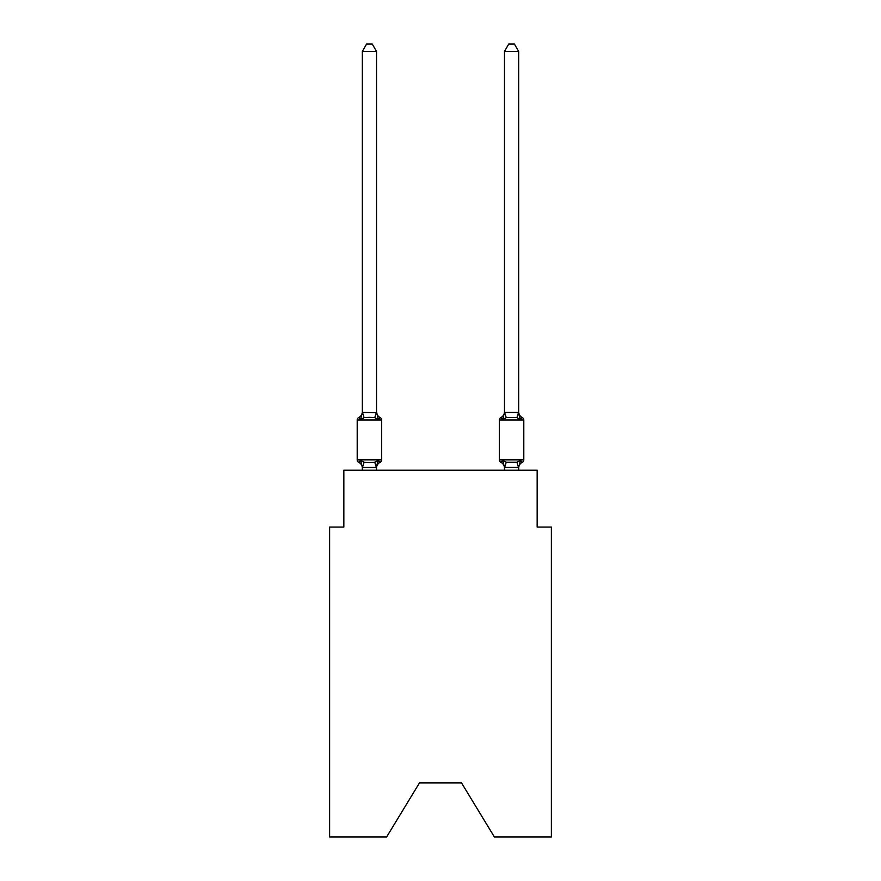 <?xml version="1.0" encoding="UTF-8"?>
<svg xmlns="http://www.w3.org/2000/svg" width="881" height="881" viewBox="0 0 881 881"><rect width="100%" height="100%" fill="white"/><g stroke="black" fill="none" stroke-linecap="round" stroke-linejoin="round"><path stroke-width="1.32" d="M461.534 782.934L494.373 836.95L551.374 836.95L551.374 527.069L537.157 527.069L537.157 470.212L343.843 470.212L343.843 527.069L329.626 527.069L329.626 836.95L386.627 836.95L419.466 782.934L461.534 782.934L419.466 782.934M380.052 462.393L378.312 460.389L380.052 462.393L378.312 460.389L380.052 462.393L378.312 460.389L380.052 462.393L378.312 460.389L380.052 462.393L378.312 460.389L380.052 462.393L378.312 460.389L380.052 462.393L378.312 460.389L380.052 462.393L378.312 460.389L376.418 467.47L362.432 467.47L360.538 460.389L358.798 462.393A2.841 2.841 0 0 1 357.201 459.827A2.841 2.841 0 0 0 358.798 462.393L360.538 460.389L358.798 462.393A2.841 2.841 0 0 1 357.201 459.827A2.841 2.841 0 0 0 358.798 462.393L360.538 460.389L358.798 462.393A2.841 2.841 0 0 1 357.201 459.827A2.841 2.841 0 0 0 358.798 462.393L360.538 460.389L358.798 462.393A2.841 2.841 0 0 1 357.201 459.827A2.841 2.841 0 0 0 358.798 462.393L360.538 460.389L358.798 462.393A2.841 2.841 0 0 1 357.201 459.827A2.841 2.841 0 0 0 358.798 462.393L360.538 460.389L358.798 462.393A2.841 2.841 0 0 1 357.201 459.827A2.841 2.841 0 0 0 358.798 462.393L360.538 460.389L358.798 462.393A2.841 2.841 0 0 1 357.201 459.827A2.841 2.841 0 0 0 358.798 462.393L360.538 460.389L358.798 462.393A2.841 2.841 0 0 1 357.201 459.827A2.841 2.841 0 0 0 358.798 462.393L360.538 460.389L358.798 462.393A2.841 2.841 0 0 1 357.201 459.827A2.841 2.841 0 0 0 358.798 462.393L360.538 460.389L358.798 462.393A2.841 2.841 0 0 1 357.201 459.827A2.841 2.841 0 0 0 358.798 462.393L360.538 460.389L358.798 462.393A2.841 2.841 0 0 1 357.201 459.827A2.841 2.841 0 0 0 358.798 462.393L360.538 460.389L358.798 462.393A2.841 2.841 0 0 1 357.201 459.827A2.841 2.841 0 0 0 358.798 462.393L360.538 460.389L358.798 462.393A2.841 2.841 0 0 1 357.201 459.827A2.841 2.841 0 0 0 358.798 462.393L360.538 460.389L358.798 462.393A2.841 2.841 0 0 1 357.201 459.827A2.841 2.841 0 0 0 358.798 462.393L360.538 460.389L358.798 462.393A2.841 2.841 0 0 1 357.201 459.827A2.841 2.841 0 0 0 358.798 462.393L360.538 460.389L358.798 462.393A2.841 2.841 0 0 1 357.201 459.827A2.841 2.841 0 0 0 358.798 462.393L360.538 460.389L358.798 462.393A2.841 2.841 0 0 1 357.201 459.827A2.841 2.841 0 0 0 358.798 462.393L360.538 460.389L364.095 462.217L369.425 462.503L374.755 462.217L378.312 460.389L380.052 462.393A2.841 2.841 0 0 0 381.649 459.827A2.841 2.841 0 0 1 380.052 462.393L379.237 461.996L380.052 462.393A2.841 2.841 0 0 0 381.649 459.827A2.841 2.841 0 0 1 380.052 462.393A2.841 2.841 0 0 0 381.649 459.827A2.841 2.841 0 0 1 380.052 462.393L379.237 461.996L380.052 462.393A2.841 2.841 0 0 0 381.649 459.827A2.841 2.841 0 0 1 380.052 462.393A2.841 2.841 0 0 0 381.649 459.827A2.841 2.841 0 0 1 380.052 462.393L379.237 461.996L380.052 462.393A2.841 2.841 0 0 0 381.649 459.827A2.841 2.841 0 0 1 380.052 462.393A2.841 2.841 0 0 0 381.649 459.827A2.841 2.841 0 0 1 380.052 462.393L379.237 461.996L380.052 462.393A2.841 2.841 0 0 0 381.649 459.827A2.841 2.841 0 0 1 380.052 462.393A2.841 2.841 0 0 0 381.649 459.827A2.841 2.841 0 0 1 380.052 462.393L379.237 461.996L380.052 462.393A2.841 2.841 0 0 0 381.649 459.827A2.841 2.841 0 0 1 380.052 462.393A2.841 2.841 0 0 0 381.649 459.827A2.841 2.841 0 0 1 380.052 462.393L379.237 461.996L380.052 462.393A2.841 2.841 0 0 0 381.649 459.827A2.841 2.841 0 0 1 380.052 462.393A2.841 2.841 0 0 0 381.649 459.827A2.841 2.841 0 0 1 380.052 462.393L379.237 461.996L380.052 462.393A2.841 2.841 0 0 0 381.649 459.827A2.841 2.841 0 0 1 380.052 462.393A2.841 2.841 0 0 0 381.649 459.827A2.841 2.841 0 0 1 380.052 462.393L379.237 461.996L380.052 462.393A2.841 2.841 0 0 0 381.649 459.827A2.841 2.841 0 0 1 380.052 462.393A2.841 2.841 0 0 0 381.649 459.827A2.841 2.841 0 0 1 380.052 462.393L378.312 460.389L380.052 462.393A6.255 6.255 0 0 0 376.528 468.009M378.312 419.477L374.755 417.649L369.425 417.363L364.095 417.649L360.538 419.477L358.798 417.473A2.841 2.841 0 0 0 357.201 420.028A2.841 2.841 0 0 1 358.798 417.473L360.538 419.477L358.798 417.473A2.841 2.841 0 0 0 357.201 420.028A2.841 2.841 0 0 1 358.798 417.473L360.538 419.477L358.798 417.473A2.841 2.841 0 0 0 357.201 420.028A2.841 2.841 0 0 1 358.798 417.473L360.538 419.477L358.798 417.473A2.841 2.841 0 0 0 357.201 420.028A2.841 2.841 0 0 1 358.798 417.473L360.538 419.477L358.798 417.473A2.841 2.841 0 0 0 357.201 420.028A2.841 2.841 0 0 1 358.798 417.473L360.538 419.477L358.798 417.473A2.841 2.841 0 0 0 357.201 420.028A2.841 2.841 0 0 1 358.798 417.473L360.538 419.477L358.798 417.473A2.841 2.841 0 0 0 357.201 420.028A2.841 2.841 0 0 1 358.798 417.473L360.538 419.477L358.798 417.473A2.841 2.841 0 0 0 357.201 420.028A2.841 2.841 0 0 1 358.798 417.473L360.538 419.477L358.798 417.473A2.841 2.841 0 0 0 357.201 420.028A2.841 2.841 0 0 1 358.798 417.473L360.538 419.477L358.798 417.473A2.841 2.841 0 0 0 357.201 420.028A2.841 2.841 0 0 1 358.798 417.473L360.538 419.477L358.798 417.473A2.841 2.841 0 0 0 357.201 420.028A2.841 2.841 0 0 1 358.798 417.473L360.538 419.477L358.798 417.473A2.841 2.841 0 0 0 357.201 420.028A2.841 2.841 0 0 1 358.798 417.473L360.538 419.477L358.798 417.473A2.841 2.841 0 0 0 357.201 420.028A2.841 2.841 0 0 1 358.798 417.473L360.538 419.477L358.798 417.473A2.841 2.841 0 0 0 357.201 420.028A2.841 2.841 0 0 1 358.798 417.473L360.538 419.477L358.798 417.473A2.841 2.841 0 0 0 357.201 420.028A2.841 2.841 0 0 1 358.798 417.473L360.538 419.477L358.798 417.473A2.841 2.841 0 0 0 357.201 420.028A2.841 2.841 0 0 1 358.798 417.473L360.538 419.477L358.798 417.473A2.841 2.841 0 0 0 357.201 420.028A2.841 2.841 0 0 1 358.798 417.473L360.538 419.477L362.322 412.429L376.528 412.693L376.528 411.845L378.312 419.477L380.052 417.473A2.841 2.841 0 0 1 381.649 420.028L381.649 459.827L381.649 420.028L381.649 459.827L381.649 420.028L381.649 459.827L381.649 420.028L381.649 459.827L381.649 420.028L381.649 459.827L381.649 420.028L381.649 459.827L381.649 420.028L381.649 459.827L381.649 420.028L381.649 459.827L381.649 420.028L381.649 459.827L357.201 459.827L357.201 420.028L381.649 420.028M376.528 467.172L377.2 463.824M518.678 468.009L518.678 468.009A6.255 6.255 0 0 1 522.202 462.393L520.462 460.389L522.202 462.393A2.841 2.841 0 0 0 523.799 459.827A2.841 2.841 0 0 1 522.202 462.393A2.841 2.841 0 0 0 523.799 459.827A2.841 2.841 0 0 1 522.202 462.393A2.841 2.841 0 0 0 523.799 459.827A2.841 2.841 0 0 1 522.202 462.393A2.841 2.841 0 0 0 523.799 459.827A2.841 2.841 0 0 1 522.202 462.393A2.841 2.841 0 0 0 523.799 459.827A2.841 2.841 0 0 1 522.202 462.393A2.841 2.841 0 0 0 523.799 459.827A2.841 2.841 0 0 1 522.202 462.393A2.841 2.841 0 0 0 523.799 459.827A2.841 2.841 0 0 1 522.202 462.393A2.841 2.841 0 0 0 523.799 459.827A2.841 2.841 0 0 1 522.202 462.393A2.841 2.841 0 0 0 523.799 459.827L523.799 420.028L499.351 420.028L499.351 459.827A2.841 2.841 0 0 0 500.948 462.393A2.841 2.841 0 0 1 499.351 459.827A2.841 2.841 0 0 0 500.948 462.393A6.255 6.255 0 0 1 504.472 468.009L504.472 467.172L504.472 468.009A6.255 6.255 0 0 0 500.948 462.393A2.841 2.841 0 0 1 499.351 459.827A2.841 2.841 0 0 0 500.948 462.393L502.688 460.389L500.948 462.393A2.841 2.841 0 0 1 499.351 459.827A2.841 2.841 0 0 0 500.948 462.393L502.688 460.389L500.948 462.393A6.255 6.255 0 0 1 504.472 468.009A6.255 6.255 0 0 0 500.948 462.393A2.841 2.841 0 0 1 499.351 459.827A2.841 2.841 0 0 0 500.948 462.393A2.841 2.841 0 0 1 499.351 459.827A2.841 2.841 0 0 0 500.948 462.393L502.688 460.389L500.948 462.393A6.255 6.255 0 0 1 504.472 468.009A6.255 6.255 0 0 0 500.948 462.393A2.841 2.841 0 0 1 499.351 459.827A2.841 2.841 0 0 0 500.948 462.393A2.841 2.841 0 0 1 499.351 459.827A2.841 2.841 0 0 0 500.948 462.393A6.255 6.255 0 0 1 504.472 468.009A6.255 6.255 0 0 0 500.948 462.393A2.841 2.841 0 0 1 499.351 459.827A2.841 2.841 0 0 0 500.948 462.393A2.841 2.841 0 0 1 499.351 459.827A2.841 2.841 0 0 0 500.948 462.393A6.255 6.255 0 0 1 504.472 468.009A6.255 6.255 0 0 0 500.948 462.393A2.841 2.841 0 0 1 499.351 459.827A2.841 2.841 0 0 0 500.948 462.393A2.841 2.841 0 0 1 499.351 459.827A2.841 2.841 0 0 0 500.948 462.393A6.255 6.255 0 0 1 504.472 468.009A6.255 6.255 0 0 0 500.948 462.393A2.841 2.841 0 0 1 499.351 459.827A2.841 2.841 0 0 0 500.948 462.393A2.841 2.841 0 0 1 499.351 459.827A2.841 2.841 0 0 0 500.948 462.393L502.688 460.389L500.948 462.393A6.255 6.255 0 0 1 504.472 468.009A6.255 6.255 0 0 0 500.948 462.393A2.841 2.841 0 0 1 499.351 459.827A2.841 2.841 0 0 0 500.948 462.393A2.841 2.841 0 0 1 499.351 459.827A2.841 2.841 0 0 0 500.948 462.393A6.255 6.255 0 0 1 504.472 468.009A6.255 6.255 0 0 0 500.948 462.393A2.841 2.841 0 0 1 499.351 459.827A2.841 2.841 0 0 0 500.948 462.393L502.688 460.389L500.948 462.393A2.841 2.841 0 0 1 499.351 459.827L523.799 459.827M518.678 411.845A6.255 6.255 0 0 0 522.202 417.473L520.462 419.477L522.202 417.473A2.841 2.841 0 0 1 523.799 420.028A2.841 2.841 0 0 0 522.202 417.473L520.462 419.477L518.975 414.83L520.462 419.477L522.202 417.473A6.255 6.255 0 0 1 518.678 411.845A6.255 6.255 0 0 0 522.202 417.473L520.462 419.477L522.202 417.473A2.841 2.841 0 0 1 523.799 420.028A2.841 2.841 0 0 0 522.202 417.473L520.462 419.477L518.975 414.83L520.462 419.477L522.202 417.473A6.255 6.255 0 0 1 518.678 411.845A6.255 6.255 0 0 0 522.202 417.473L520.462 419.477L522.202 417.473A2.841 2.841 0 0 1 523.799 420.028A2.841 2.841 0 0 0 522.202 417.473L520.462 419.477L518.975 414.83L520.462 419.477L522.202 417.473A6.255 6.255 0 0 1 518.678 411.845A6.255 6.255 0 0 0 522.202 417.473L520.462 419.477L522.202 417.473A2.841 2.841 0 0 1 523.799 420.028A2.841 2.841 0 0 0 522.202 417.473L520.462 419.477L518.975 414.83L520.462 419.477L522.202 417.473A6.255 6.255 0 0 1 518.678 411.845A6.255 6.255 0 0 0 522.202 417.473L520.462 419.477L522.202 417.473A2.841 2.841 0 0 1 523.799 420.028A2.841 2.841 0 0 0 522.202 417.473L520.462 419.477L518.975 414.83L520.462 419.477L522.202 417.473A6.255 6.255 0 0 1 518.678 411.845A6.255 6.255 0 0 0 522.202 417.473L520.462 419.477L522.202 417.473A2.841 2.841 0 0 1 523.799 420.028A2.841 2.841 0 0 0 522.202 417.473L520.462 419.477L518.975 414.83L520.462 419.477L522.202 417.473A6.255 6.255 0 0 1 518.678 411.845A6.255 6.255 0 0 0 522.202 417.473L520.462 419.477L522.202 417.473A2.841 2.841 0 0 1 523.799 420.028A2.841 2.841 0 0 0 522.202 417.473L520.462 419.477L518.975 414.83L520.462 419.477L522.202 417.473A6.255 6.255 0 0 1 518.678 411.845A6.255 6.255 0 0 0 522.202 417.473L520.462 419.477L522.202 417.473A2.841 2.841 0 0 1 523.799 420.028A2.841 2.841 0 0 0 522.202 417.473L520.462 419.477L518.975 414.83L520.462 419.477L522.202 417.473A6.255 6.255 0 0 1 518.678 411.845A6.255 6.255 0 0 0 522.202 417.473L520.462 419.477L522.202 417.473A2.841 2.841 0 0 1 523.799 420.028M518.678 412.429L518.678 51.439L504.472 51.439L504.472 412.429L518.678 412.429L520.462 419.477L516.905 417.649L506.245 417.649L502.688 419.477L500.948 417.473A2.841 2.841 0 0 0 499.351 420.028M518.678 470.212L518.678 467.426L504.472 467.426L502.688 460.389L500.948 462.393A6.255 6.255 0 0 1 504.472 468.009M503.348 417.231L502.688 419.477L503.348 417.231L502.688 419.477L503.348 417.231L502.688 419.477L503.348 417.231L502.688 419.477L503.348 417.231L502.688 419.477L503.348 417.231L502.688 419.477L503.348 417.231L502.688 419.477L503.348 417.231L502.688 419.477L503.348 417.231L502.688 419.477L500.948 417.473A6.255 6.255 0 0 0 504.472 411.845M376.528 412.429L376.528 51.439L362.322 51.439L362.322 412.429M362.322 468.009L362.322 467.172L362.322 468.009A6.255 6.255 0 0 0 358.798 462.393M504.472 467.426L504.472 470.212M504.472 412.429L502.688 419.477M502.688 460.389L500.948 462.393L502.688 460.389L500.948 462.393L502.688 460.389L500.948 462.393L502.688 460.389L500.948 462.393L502.688 460.389L500.948 462.393L502.688 460.389L506.245 462.217L516.905 462.217L520.462 460.389L518.678 467.426M358.798 417.473A6.255 6.255 0 0 0 362.322 411.845L362.322 412.693M376.528 470.212L376.528 467.426M362.322 470.212L362.322 467.426M376.528 411.845A6.255 6.255 0 0 0 380.052 417.473M362.322 51.439L366.584 44.05L372.267 44.05L376.528 51.439M520.462 419.477L518.975 414.83M504.472 51.439L508.733 44.05L514.416 44.05L518.678 51.439M364.095 462.217L362.432 467.47M374.755 462.217L376.418 467.47M362.432 412.396L364.095 417.649M376.418 412.396L374.755 417.649M518.568 467.47L516.905 462.217M504.582 467.47L506.245 462.217M516.905 417.649L518.568 412.396M506.245 417.649L504.582 412.396"/></g></svg>
